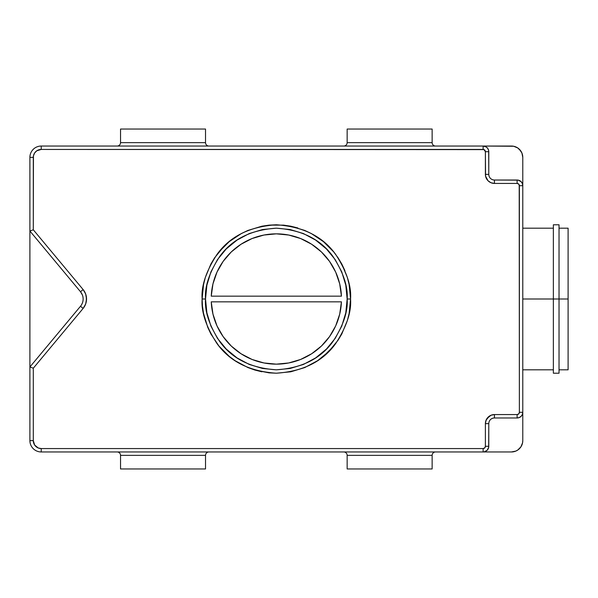 <?xml version="1.0" encoding="UTF-8"?>
<svg xmlns="http://www.w3.org/2000/svg" width="598" height="598" viewBox="0 0 598 598"><rect width="100%" height="100%" fill="white"/><g stroke="black" fill="none" stroke-linecap="round" stroke-linejoin="round"><path stroke-width="0.9" d="M435.531 146.039A3.401 3.401 0 0 1 432.137 142.638L432.137 129.041L347.154 129.041L347.154 142.638A3.401 3.401 0 0 1 343.753 146.039A3.401 3.401 0 0 0 347.154 142.638L432.137 142.638A3.401 3.401 0 0 0 435.531 146.039M208.919 146.039A3.401 3.401 0 0 1 205.525 142.638L205.525 129.041L120.542 129.041L120.542 142.638A3.401 3.401 0 0 1 117.148 146.039A3.401 3.401 0 0 0 120.542 142.638L205.525 142.638A3.401 3.401 0 0 0 208.919 146.039M343.753 451.961A3.401 3.401 0 0 1 347.154 455.362L347.154 468.959L432.137 468.959L432.137 455.362A3.401 3.401 0 0 1 435.531 451.961A3.401 3.401 0 0 0 432.137 455.362L347.154 455.362A3.401 3.401 0 0 0 343.753 451.961M117.148 451.961A3.401 3.401 0 0 1 120.542 455.362L120.542 468.959L205.525 468.959L205.525 455.362A3.401 3.401 0 0 1 208.919 451.961A3.401 3.401 0 0 0 205.525 455.362L120.542 455.362A3.401 3.401 0 0 0 117.148 451.961M205.525 299L202.124 299C201.137 286.098 206.078 271.26 216.969 254.471C229.856 236.457 249.643 226.567 276.336 224.788C303.029 226.567 322.823 236.457 335.71 254.471C346.593 271.26 351.542 286.098 350.555 299L347.154 299C348.103 286.689 343.379 272.531 332.989 256.512C320.692 239.327 301.811 229.879 276.336 228.182C250.868 229.879 231.987 239.327 219.683 256.512C209.3 272.531 204.576 286.689 205.525 299L206.886 312.814L210.915 326.097L217.455 338.341L226.268 349.075L236.995 357.881L249.239 364.429L262.522 368.458L276.336 369.818L290.157 368.458L303.44 364.429L315.684 357.881L326.411 349.075L335.224 338.341L341.764 326.097L345.794 312.814L347.154 299L345.794 285.186L341.764 271.903L335.224 259.659L326.411 248.925L315.684 240.119L303.44 233.571L290.157 229.542L276.336 228.182L262.522 229.542L249.239 233.571L236.995 240.119L226.268 248.925L217.455 259.659L210.915 271.903L206.886 285.186L205.525 299C204.576 311.311 209.3 325.469 219.683 341.488C231.987 358.673 250.868 368.121 276.336 369.818C301.811 368.121 320.692 358.673 332.989 341.488C343.379 325.469 348.103 311.311 347.154 299L350.555 299L349.127 313.479L347.356 320.543L341.794 333.983L338.049 340.232L328.818 351.475L317.568 360.706L304.741 367.568L290.815 371.792L276.336 373.212L269.063 372.86L254.793 370.02L247.938 367.568L235.104 360.706L229.258 356.371L218.973 346.085L210.885 333.983L207.775 327.398L203.552 313.479L202.483 306.273L202.124 299L203.552 284.521L205.323 277.457L210.885 264.017L214.63 257.768L223.861 246.526L229.258 241.629L241.353 233.549L247.938 230.432L261.857 226.208L269.063 225.14L283.616 225.14L290.815 226.208L304.741 230.432L311.326 233.549L323.421 241.629L333.706 251.915L338.049 257.768L341.794 264.017L347.356 277.457L349.127 284.521L350.555 299C351.542 311.902 346.593 326.74 335.71 343.529C322.823 361.543 303.029 371.433 276.336 373.212C249.643 371.433 229.856 361.543 216.969 343.529C206.078 326.74 201.137 311.902 202.124 299L205.525 299M553.367 299L522.779 299L553.367 299L553.367 373.212L553.367 299L559.033 299L553.367 299L553.367 224.788L553.367 299M559.033 373.212L559.033 299L568.1 299L559.033 299L559.033 373.212L553.367 373.212M568.1 369.818L568.1 299L568.1 369.818L559.033 369.818M488.783 446.295L485.389 446.295L488.783 446.295A5.666 5.666 0 0 1 483.124 451.961L483.124 448.56L41.232 448.56A7.931 7.931 0 0 1 33.301 440.629L33.301 368.211L83.122 308.433A14.733 14.733 0 0 0 83.122 289.567L33.301 229.789L29.9 231.015L80.506 291.749A11.332 11.332 0 0 1 83.137 299L83.137 298.993A11.332 11.332 0 0 1 80.506 306.251L29.9 366.985L29.9 440.629A11.332 11.332 0 0 0 41.232 451.961L511.447 451.961L515.782 451.101L517.741 450.055L520.865 446.923L522.562 442.841L522.779 440.629L522.779 157.371L522.779 185.694L522.346 183.526L521.12 181.687L518.219 180.14L494.449 180.028A5.666 5.666 0 0 1 488.783 174.362L488.678 150.599L487.833 148.558L486.271 146.996L483.124 146.039L41.232 146.039A11.332 11.332 0 0 0 29.9 157.371L29.9 440.629L33.301 440.629L34.639 445.039L38.197 447.962L41.232 448.56L483.124 448.56L484.724 447.902L485.389 446.295L485.389 423.638L486.077 420.17L488.043 417.225L490.98 415.259L494.449 414.571L517.113 414.571L518.713 413.906L519.378 412.306L519.378 185.694L518.713 184.094L517.113 183.429L494.449 183.429L490.98 182.741L488.043 180.775L485.561 176.133L485.389 151.705L483.991 149.612L41.232 149.44L36.822 150.771L34.639 152.961L33.451 155.824L33.301 229.789L83.122 289.567L85.656 293.984L86.531 299L85.656 304.016L83.122 308.433L33.301 368.211L33.301 440.629L29.9 440.629A11.332 11.332 0 0 0 41.232 451.961L511.447 451.961A11.332 11.332 0 0 0 522.779 440.629L522.779 412.306L522.346 414.474L521.12 416.313L519.281 417.539L517.113 417.972L517.113 414.571L494.449 414.571A9.067 9.067 0 0 0 485.389 423.638L485.389 446.295A2.265 2.265 0 0 1 483.124 448.56L483.124 451.961L484.223 451.856L483.124 451.961A5.666 5.666 0 0 0 488.783 446.295L488.783 423.638A5.666 5.666 0 0 1 494.449 417.972L517.113 417.972A5.666 5.666 0 0 0 522.779 412.306A5.666 5.666 0 0 1 517.113 417.972L494.449 417.972L494.449 414.571L494.449 417.972A5.666 5.666 0 0 0 488.783 423.638L485.389 423.638L488.783 423.638L488.678 447.401L487.123 450.301L484.223 451.856M568.1 228.182L568.1 299L568.1 228.182L559.033 228.182M511.447 146.039L483.124 146.039L513.66 146.256L517.741 147.945L519.46 149.358L521.912 153.036L522.779 157.371A11.332 11.332 0 0 0 511.447 146.039M82.457 295.143L80.506 291.749L83.122 289.567L84.58 291.667L83.122 289.567L80.506 291.749A11.332 11.332 0 0 1 80.506 306.251L29.9 366.985L32 367.74M86.314 296.451L86.314 301.549M485.561 421.867L486.914 418.6L490.98 415.259M492.685 414.743L494.449 414.571M522.779 412.306L519.378 412.306L522.779 412.306L522.779 185.694A5.666 5.666 0 0 0 517.113 180.028A5.666 5.666 0 0 1 522.779 185.694L519.378 185.694L519.206 184.827L519.378 412.306A2.265 2.265 0 0 1 517.113 414.571L517.113 417.972M489.418 181.904L488.043 180.775M517.113 180.028L517.113 183.429L517.113 180.028L494.449 180.028A5.666 5.666 0 0 1 488.783 174.362L485.389 174.362L485.561 176.133L485.389 174.362A9.067 9.067 0 0 0 494.449 183.429L517.113 183.429A2.265 2.265 0 0 1 519.378 185.694L522.779 185.694L522.667 184.588M81.627 304.644L82.457 302.857M80.506 291.749L29.9 231.015L33.301 229.789L33.301 157.371L29.9 157.371L29.9 366.985L30.894 367.344M493.35 179.923L492.281 179.602M489.216 176.53L488.895 175.468M493.35 418.077L492.281 418.398M489.216 421.47L488.895 422.532M513.66 146.256L515.782 146.899M517.741 147.945L520.865 151.077M521.912 153.036L522.562 155.159M522.562 442.841L521.912 444.964M520.865 446.923L517.741 450.055M515.782 451.101L513.66 451.744M483.124 146.039A5.666 5.666 0 0 1 488.783 151.705L485.389 151.705L485.389 174.362L488.783 174.362L488.783 151.705A5.666 5.666 0 0 0 483.124 146.039L41.232 146.039L41.232 149.44L41.232 146.039A11.332 11.332 0 0 0 29.9 157.371L33.301 157.371A7.931 7.931 0 0 1 41.232 149.44L483.124 149.44L483.124 146.039L483.124 149.44A2.265 2.265 0 0 1 485.389 151.705L488.783 151.705M120.542 468.959L205.525 468.959L205.525 455.362L120.542 455.362L120.542 468.959M120.542 142.638L120.542 129.041L205.525 129.041L205.525 142.638L120.542 142.638M347.154 468.959L432.137 468.959L432.137 455.362L347.154 455.362L347.154 468.959M347.154 142.638L347.154 129.041L432.137 129.041L432.137 142.638L347.154 142.638M211.251 301.833L341.428 301.833L339.709 314.129L335.687 325.88L329.505 336.652L321.395 346.063L311.648 353.754L300.615 359.458L288.699 362.964L276.336 364.152L263.98 362.964L252.064 359.458L241.031 353.754L231.284 346.063L223.174 336.652L216.992 325.88L212.97 314.129L211.251 301.833A65.152 65.152 0 0 0 276.336 364.152A65.152 65.152 0 0 0 341.428 301.833L211.251 301.833M341.428 296.167L211.251 296.167L212.97 283.871L216.992 272.12L223.174 261.348L231.284 251.937L241.031 244.246L252.064 238.542L263.98 235.036L276.336 233.848L288.699 235.036L300.615 238.542L311.648 244.246L321.395 251.937L329.505 261.348L335.687 272.12L339.709 283.871L341.428 296.167A65.152 65.152 0 0 0 276.336 233.848A65.152 65.152 0 0 0 211.251 296.167L341.428 296.167M227.001 341.548L231.284 346.063M241.031 353.754L241.465 354.031M257.932 361.498L263.98 362.964M306.266 356.871L311.648 353.754M325.678 256.452L321.395 251.937M311.648 244.246L311.207 243.969M294.739 236.502L288.699 235.036M246.413 241.129L241.031 244.246M559.033 224.788L559.033 299L559.033 224.788L553.367 224.788M41.232 448.56L41.232 451.961L41.232 448.56M83.122 308.433L80.506 306.251L83.122 308.433L84.58 306.333M494.449 180.028L494.449 183.429L494.449 180.028M33.301 229.789L32.165 230.2L33.301 229.789M32 230.26L32.636 230.028L32 230.26M486.077 420.17L489.418 416.096L486.077 420.17M349.127 313.479L347.356 320.543M333.706 346.085L323.421 356.371L317.568 360.706M261.857 371.792L254.793 370.02M247.938 367.568L235.104 360.706L229.258 356.371L218.973 346.085M210.885 333.983L207.775 327.398M203.552 313.479L202.483 306.273M203.552 284.521L205.323 277.457M218.973 251.915L229.258 241.629L235.104 237.294M269.063 225.14L276.336 224.788M290.815 226.208L297.879 227.98M304.741 230.432L311.326 233.549L323.421 241.629L333.706 251.915M341.794 264.017L344.904 270.602M349.127 284.521L350.196 291.727M32.165 367.8L32.868 368.054L32.165 367.8M83.122 289.567L84.58 291.667M519.378 185.694L519.206 184.827M485.561 176.133L485.389 174.362M522.779 369.818L553.367 369.818M522.779 228.182L553.367 228.182"/></g></svg>

